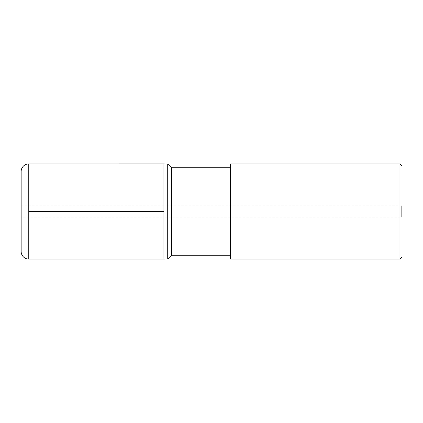 <?xml version="1.0" encoding="UTF-8"?>
<svg xmlns="http://www.w3.org/2000/svg" width="423" height="423" viewBox="0 0 423 423"><rect width="100%" height="100%" fill="white"/><g stroke="black" fill="none" stroke-linecap="round" stroke-linejoin="round"><path stroke-width="0.32" stroke-dasharray="2.12 1.59" d="M21.15 205.79L163.913 205.79L163.913 217.211L401.85 217.211L401.85 205.79L163.913 205.79L163.913 217.211L163.913 205.79L163.913 217.211L21.15 217.211L21.15 205.79L21.15 217.211M21.15 251.474L21.15 171.526M399.947 163.913L399.947 259.088M230.535 259.088L230.535 163.913M230.535 255.281L230.535 167.72L230.535 255.281M171.452 255.281L171.452 167.72M167.72 259.013L167.72 163.987M28.764 211.5L163.913 211.5L28.764 211.5M28.764 259.088L28.764 163.913"/><path stroke-width="0.63" d="M230.535 167.72L171.452 167.72L167.72 163.987L163.913 163.902L28.764 163.913A7.614 7.614 0 0 0 21.15 171.526L21.15 251.474A7.614 7.614 0 0 0 28.764 259.088L163.913 259.088L163.913 163.913L163.913 259.098L167.72 259.019L171.452 255.281L230.535 255.281M401.85 217.211L401.85 205.79M399.947 163.913L230.535 163.913L230.535 259.088L399.947 259.088L399.947 163.913L401.85 165.816M399.947 259.088L401.85 257.184M171.452 167.72L171.452 255.281M167.72 163.987L167.72 259.013M28.764 163.913L28.764 259.088"/></g></svg>

